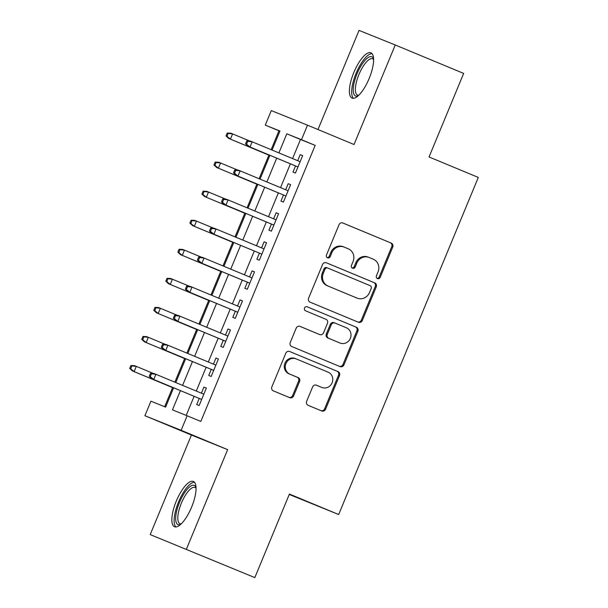 <?xml version="1.0" encoding="UTF-8"?>
<svg xmlns="http://www.w3.org/2000/svg" width="608" height="608" viewBox="0 0 608 608"><rect width="100%" height="100%" fill="white"/><g stroke="black" fill="none" stroke-linecap="round" stroke-linejoin="round"><path stroke-width="0.91" d="M377.477 278.593A2.158 2.037 111.9 0 0 380.182 277.377L392.738 247.068A3.086 2.911 111.9 0 0 391.233 243.101L342.889 223.007A3.086 2.911 111.9 0 0 342.866 222.992A3.086 2.911 111.9 0 0 339.021 224.74L326.473 255.048A2.158 2.037 111.9 0 0 327.545 257.838A2.158 2.037 111.9 0 0 330.228 256.614L331.854 252.692A9.88 9.31 111.9 0 1 344.143 247.099A9.88 9.31 111.9 0 1 344.234 247.137L348.262 248.809A9.88 9.31 111.9 0 1 353.073 261.508L351.447 265.43A2.158 2.037 111.9 0 0 352.518 268.219A2.158 2.037 111.9 0 0 355.209 266.996L356.835 263.074A9.88 9.31 111.9 0 1 369.117 257.48A9.88 9.31 111.9 0 1 369.208 257.518L373.236 259.19A9.88 9.31 111.9 0 1 378.047 271.89L376.428 275.812A2.158 2.037 111.9 0 0 377.477 278.593M377.036 278.335A2.158 2.037 111.9 0 0 379.21 276.982L391.757 246.673A3.086 2.911 111.9 0 0 390.26 242.706L342.654 222.923M327.081 257.572A2.158 2.037 111.9 0 0 329.255 256.219L330.874 252.297L331.854 252.692M352.062 267.953A2.158 2.037 111.9 0 0 354.228 266.6L355.855 262.679L356.835 263.074M191.588 507.171A24.533 8.231 -67.4 0 0 193.374 481.445A24.533 8.231 -67.4 0 0 176.32 501.022A24.533 8.231 -67.4 0 0 174.534 526.748A24.533 8.231 -67.4 0 0 191.588 507.171M369.132 78.546A24.533 8.231 -67.4 0 0 370.91 52.812A24.533 8.231 -67.4 0 0 353.864 72.398A24.533 8.231 -67.4 0 0 352.078 98.124A24.533 8.231 -67.4 0 0 369.132 78.546M306.637 401.356A3.086 2.911 111.9 0 0 308.142 405.323L321.7 410.962A3.086 2.911 111.9 0 0 325.569 409.23L339.515 375.569A3.086 2.911 111.9 0 0 338.01 371.602L289.666 351.508A3.086 2.911 111.9 0 0 285.798 353.24L271.86 386.901A3.086 2.911 111.9 0 0 273.357 390.868L289.742 397.678A3.086 2.911 111.9 0 0 293.611 395.945L299.577 381.535A3.086 2.911 111.9 0 0 298.072 377.568L289.948 374.194A8.261 7.782 111.9 0 1 285.912 363.614A8.261 7.782 111.9 0 1 296.195 358.902A8.261 7.782 111.9 0 1 296.271 358.933L328.1 372.164A8.261 7.782 111.9 0 1 332.135 382.736A8.261 7.782 111.9 0 1 321.852 387.456A8.261 7.782 111.9 0 1 321.776 387.425L316.472 385.221A3.086 2.911 111.9 0 0 312.603 386.954L306.637 401.356M254.82 577.6L150.199 534.584L254.82 577.6L289.423 494.053L338.671 514.528L478.298 177.437L429.05 156.963L463.653 73.416L395.253 44.984L354.023 144.514L307.511 125.18L301.492 139.703L315.172 145.396L200.822 421.458L187.142 415.773L181.123 430.304L144.909 415.72L150.928 401.189L165.612 407.102L173.607 387.782M186.413 549.168L227.635 449.639L181.123 430.304M358.446 322.255A3.086 2.911 111.9 0 0 362.315 320.522L376.261 286.862A3.086 2.911 111.9 0 0 374.756 282.895L326.412 262.8A3.086 2.911 111.9 0 0 322.544 264.533L308.598 298.194A3.086 2.911 111.9 0 0 310.103 302.161L358.446 322.255M357.884 331.216L343.946 364.876A3.086 2.911 111.9 0 1 340.077 366.609L291.734 346.514A3.086 2.911 111.9 0 1 290.229 342.547L296.195 328.145A3.086 2.911 111.9 0 1 300.033 326.397A3.086 2.911 111.9 0 1 300.063 326.405L319.671 334.552A3.086 2.911 111.9 0 0 319.694 334.567A3.086 2.911 111.9 0 0 323.532 332.819L327.492 323.266A3.086 2.911 111.9 0 0 325.987 319.299L305.581 310.81A2.158 2.037 111.9 0 1 304.517 308.043A2.158 2.037 111.9 0 1 307.215 306.812A2.158 2.037 111.9 0 0 307.215 306.812L356.379 327.248A3.086 2.911 111.9 0 1 357.884 331.216L356.904 330.82L342.965 364.481L343.946 364.876M395.253 44.984L359.039 30.4L317.976 129.527M295.518 165.954L292.988 172.064L295.435 173.052L302.662 155.61L300.215 154.63L297.692 160.71M283.48 195.016L280.957 201.119L283.404 202.107L290.624 184.672L288.177 183.684L285.661 189.764M271.449 224.078L268.918 230.181L271.366 231.169L278.586 213.735L276.138 212.747L273.623 218.827M259.411 253.133L256.88 259.244L259.327 260.224L266.547 242.79L264.1 241.809L261.584 247.882M247.372 282.196L244.842 288.298L247.289 289.286L254.516 271.852L252.069 270.864L249.546 276.944M235.334 311.25L232.811 317.361L235.25 318.349L242.478 300.907L240.031 299.926L237.508 306.006M223.303 340.313L220.772 346.423L223.22 347.404L230.44 329.969L227.992 328.981L225.477 335.061M211.265 369.375L208.734 375.478L211.181 376.466L218.401 359.032L215.954 358.044L213.438 364.124M315.172 145.396L300.489 139.483L292.577 158.582M290.404 163.833L280.546 187.636M278.365 192.888L268.508 216.699M266.334 221.95L256.47 245.761M254.296 251.005L244.431 274.816M242.258 280.068L232.393 303.878M230.219 309.13L220.362 332.941M218.188 338.185L208.324 361.996M206.15 367.247L196.285 391.058M194.112 396.31L186.208 415.393M199.226 398.43L196.696 404.54L199.143 405.521L206.363 388.086L203.916 387.106L201.4 393.186M279.893 131.191L278.958 130.811L271.145 149.674M268.88 155.139L259.107 178.729M256.842 184.194L247.076 207.792M244.811 213.256L235.038 236.846M232.773 242.318L222.999 265.909M220.734 271.373L210.961 294.971M208.696 300.436L198.922 324.026M196.658 329.498L186.892 353.088M184.627 358.553L174.853 382.143M172.588 387.615L164.669 406.722M289.256 494.456L338.671 514.528M227.635 449.639L191.429 435.054L150.199 534.584M191.429 435.054L144.909 415.72M278.958 130.811L265.278 125.126L271.297 110.595L307.511 125.18M180.432 390.617L172.459 409.86L187.142 415.773M301.492 139.703L286.809 133.798L278.897 152.897M276.724 158.141L266.866 181.952M264.685 187.203L254.828 211.014M252.654 216.266L242.79 240.069M240.616 245.32L230.751 269.131M228.578 274.383L218.713 298.194M216.539 303.438L206.682 327.248M204.501 332.5L194.644 356.311M192.47 361.562L182.605 385.366M272.08 150.062L279.961 131.032L265.278 125.126M175.788 382.531L185.645 358.728M187.819 353.476L197.684 329.665M199.857 324.414L209.722 300.603M211.896 295.359L221.76 271.548M223.934 266.296L233.791 242.486M235.972 237.234L245.83 213.431M248.003 208.179L257.868 184.368M260.042 179.117L269.906 155.306M300.489 139.483L286.809 133.798M300.215 154.63L302.647 155.64M288.177 183.684L290.609 184.703M276.138 212.747L278.578 213.758M264.1 241.809L266.54 242.82M252.069 270.864L254.501 271.875M240.031 299.926L242.463 300.937M227.992 328.981L230.424 330M215.954 358.044L218.394 359.054M203.916 387.106L206.355 388.117M368.228 257.123A9.88 9.31 111.9 0 0 368.136 257.085A9.88 9.31 111.9 0 0 355.855 262.679M343.254 246.742A9.88 9.31 111.9 0 0 343.163 246.704A9.88 9.31 111.9 0 0 330.874 252.297M357.709 321.951A3.086 2.911 111.9 0 0 361.334 320.127L375.28 286.467A3.086 2.911 111.9 0 0 373.776 282.5L326.169 262.709M371.199 288.435A2.158 2.037 111.9 0 0 370.143 285.661L327.712 268.022A2.158 2.037 111.9 0 0 325.006 269.238L323.289 273.372A9.88 9.31 111.9 0 0 328.1 286.072L357.109 298.125A9.88 9.31 111.9 0 0 357.2 298.163A9.88 9.31 111.9 0 0 369.482 292.57L371.199 288.435M326.709 267.619L326.732 267.626A2.158 2.037 111.9 0 0 324.026 268.842L325.006 269.238M356.311 297.806A9.88 9.31 111.9 0 1 356.22 297.768A9.88 9.31 111.9 0 1 356.128 297.73L327.127 285.676A9.88 9.31 111.9 0 1 322.308 272.977L324.026 268.842M339.332 366.305A3.086 2.911 111.9 0 0 342.965 364.481M299.828 326.321L318.691 334.164A3.086 2.911 111.9 0 0 318.721 334.172A3.086 2.911 111.9 0 0 318.744 334.187M307.032 306.744L356.379 327.248M340.016 343.011A8.261 7.782 111.9 0 0 340.085 343.041A8.261 7.782 111.9 0 0 350.375 338.329A8.261 7.782 111.9 0 0 346.332 327.75L335.122 323.091A3.086 2.911 111.9 0 0 331.254 324.824L327.294 334.385A3.086 2.911 111.9 0 0 328.799 338.352L339.036 342.616A8.261 7.782 111.9 0 0 339.112 342.646A8.261 7.782 111.9 0 0 339.188 342.676M335.061 323.068L334.142 322.696A3.086 2.911 111.9 0 0 334.111 322.688A3.086 2.911 111.9 0 0 330.273 324.436L331.254 324.824M339.036 342.616L327.818 337.957A3.086 2.911 111.9 0 1 326.314 333.99L330.273 324.436M356.904 330.82A3.086 2.911 111.9 0 0 355.399 326.853M320.948 387.091A8.261 7.782 111.9 0 1 320.872 387.06A8.261 7.782 111.9 0 1 320.796 387.03L316.228 385.13M296.119 358.872L295.29 358.538A8.261 7.782 111.9 0 0 295.214 358.507A8.261 7.782 111.9 0 0 284.932 363.219A8.261 7.782 111.9 0 0 288.967 373.798L289.948 374.194M289.005 397.374A3.086 2.911 111.9 0 0 292.63 395.55L298.596 381.148A3.086 2.911 111.9 0 0 297.092 377.173L288.967 373.798M320.963 410.658A3.086 2.911 111.9 0 0 324.596 408.834L338.534 375.174A3.086 2.911 111.9 0 0 337.03 371.207L289.423 351.416M227.194 133.038L225.994 135.941L226.974 136.336L228.175 133.433L227.194 133.038L230.842 133.198L232.606 133.904L230.44 139.133L228.676 138.426L269.815 155.526M226.974 136.336L230.44 139.133L269.823 155.504M228.175 133.433L232.606 133.904L249.797 141.048M228.676 138.426L225.994 135.941M246.772 140.919L245.571 143.822L246.544 144.218L247.752 141.314L246.772 140.919L250.42 141.079L300.132 161.72M247.752 141.314L252.183 141.786L250.017 147.014L248.254 146.308L297.958 166.972M246.544 144.218L250.017 147.014L297.966 166.949M245.571 143.822L248.254 146.308M358.234 95.76A21.234 7.121 112.6 0 1 357.078 73.72A21.234 7.121 112.6 0 1 373.578 58.847M373.593 59.576A19.661 6.597 -67.4 0 0 372.598 58.794A19.661 6.597 -67.4 0 0 358.94 74.488A19.661 6.597 -67.4 0 0 357.512 95.099A19.661 6.597 -67.4 0 0 358.766 95.258M372.043 53.656A24.373 8.178 -67.4 0 0 356.098 73.325A24.373 8.178 -67.4 0 0 353.476 98.336M180.69 524.385A21.234 7.121 112.6 0 1 176.738 510.804A21.234 7.121 112.6 0 1 189.878 486.689A21.234 7.121 112.6 0 1 196.034 487.472M196.05 488.201A19.661 6.597 -67.4 0 0 195.054 487.426A19.661 6.597 -67.4 0 0 190.965 488.612A19.661 6.597 -67.4 0 0 179.664 507.862A19.661 6.597 -67.4 0 0 179.968 523.731A19.661 6.597 -67.4 0 0 181.222 523.883M194.499 482.281A24.373 8.178 -67.4 0 0 190.426 483.976A24.373 8.178 -67.4 0 0 176.867 506.449A24.373 8.178 -67.4 0 0 175.932 526.961M216.638 167.481L257.777 184.581L216.638 167.481L213.955 165.004L214.936 165.399L216.136 162.488L215.156 162.093L213.955 165.004M215.156 162.093L218.804 162.252L237.758 170.111M216.136 162.488L220.567 162.967L218.401 168.196L214.936 165.399M204.6 196.544L245.738 213.644L204.6 196.544L201.917 194.058L202.897 194.454L204.098 191.55L203.125 191.155L201.917 194.058M203.125 191.155L206.773 191.315L225.728 199.166M204.098 191.55L208.529 192.022L206.363 197.25L202.897 194.454M191.087 220.218L189.886 223.121L190.859 223.516L192.067 220.605L191.087 220.218L194.735 220.37L196.498 221.084L194.332 226.313L192.569 225.606L233.708 242.706M190.859 223.516L194.332 226.313L233.715 242.683M192.067 220.605L196.498 221.084L213.689 228.228M192.569 225.606L189.886 223.121M179.048 249.272L177.848 252.183L178.828 252.571L180.029 249.668L179.048 249.272L182.696 249.432L184.46 250.139L182.294 255.375L180.53 254.661L221.669 271.761M178.828 252.571L182.294 255.375L221.677 271.746M180.029 249.668L184.46 250.139L201.651 257.29M180.53 254.661L177.848 252.183M234.734 169.982L233.533 172.885L234.513 173.28L235.714 170.369L234.734 169.982L238.382 170.134L288.093 190.775M235.714 170.369L240.145 170.848L237.979 176.077L236.216 175.37L285.92 196.027M234.513 173.28L237.979 176.077L285.927 196.012M233.533 172.885L236.216 175.37M222.695 199.036L221.494 201.947L222.475 202.335L223.676 199.432L222.695 199.036L226.343 199.196L276.055 219.838M223.676 199.432L228.106 199.903L225.94 205.139L224.177 204.425L273.881 225.089M222.475 202.335L225.94 205.139L273.889 225.066M221.494 201.947L224.177 204.425M210.664 228.099L209.456 231.002L210.436 231.397L211.637 228.494L210.664 228.099L214.305 228.258L264.024 248.9M212.139 233.487L261.843 254.144L212.139 233.487L209.456 231.002M211.637 228.494L216.068 228.965L213.902 234.194L210.436 231.397M198.626 257.154L197.418 260.064L198.398 260.46L199.606 257.549L198.626 257.154L202.274 257.313L251.986 277.955M199.606 257.549L204.03 258.028L201.864 263.256L200.108 262.55L249.812 283.206M198.398 260.46L201.864 263.256L249.82 283.191M197.418 260.064L200.108 262.55M168.492 283.723L209.631 300.823L168.492 283.723L165.809 281.238L166.79 281.633L167.99 278.73L167.01 278.335L165.809 281.238M167.01 278.335L170.658 278.494L189.612 286.345M167.99 278.73L172.421 279.201L170.255 284.43L166.79 281.633M186.588 286.216L185.387 289.119L186.36 289.514L187.568 286.611L186.588 286.216L190.236 286.376L239.947 307.017M187.568 286.611L191.999 287.082L189.833 292.311L188.07 291.604L237.774 312.269M186.36 289.514L189.833 292.311L237.781 312.246M185.387 289.119L188.07 291.604M156.454 312.786L197.592 329.886L156.454 312.786L153.771 310.3L154.751 310.696L155.952 307.785L154.979 307.39L153.771 310.3M154.979 307.39L158.62 307.549L177.574 315.408M155.952 307.785L160.383 308.264L158.217 313.492L154.751 310.696M174.549 315.278L173.348 318.182L174.329 318.577L175.53 315.674L174.549 315.278L178.197 315.438L227.909 336.08M175.53 315.674L179.96 316.145L177.794 321.374L176.031 320.667L225.735 341.324M174.329 318.577L177.794 321.374L225.743 341.308M173.348 318.182L176.031 320.667M142.941 336.452L141.732 339.355L142.713 339.75L143.921 336.847L142.941 336.452L146.589 336.612L148.344 337.318L146.178 342.555L144.423 341.84L185.554 358.94M142.713 339.75L146.178 342.555L185.569 358.925M143.921 336.847L148.344 337.318L165.543 344.47M144.423 341.84L141.732 339.355M162.511 344.333L161.31 347.244L162.29 347.632L163.491 344.728L162.511 344.333L166.159 344.493L215.87 365.134M163.491 344.728L167.922 345.2L165.756 350.436L163.993 349.722L213.697 370.386M162.29 347.632L165.756 350.436L213.704 370.363M161.31 347.244L163.993 349.722M130.902 365.514L129.702 368.418L130.674 368.813L131.883 365.91L130.902 365.514L134.55 365.674L136.314 366.381L134.148 371.61L132.384 370.903L173.523 388.003M130.674 368.813L134.148 371.61L173.531 387.98M131.883 365.91L136.314 366.381L153.505 373.525M132.384 370.903L129.702 368.418M150.48 373.396L149.272 376.299L150.252 376.694L151.453 373.791L150.48 373.396L154.12 373.555L203.84 394.197M151.453 373.791L155.884 374.262L153.718 379.491L151.954 378.784L201.658 399.448M150.252 376.694L153.718 379.491L201.666 399.426M149.272 376.299L151.954 378.784M379.21 276.982L380.182 277.377M329.255 256.219L330.228 256.614M354.228 266.6L355.209 266.996M390.26 242.706L391.233 243.101M391.757 246.673L392.738 247.068M373.776 282.5L374.756 282.895M375.28 286.467L376.261 286.862M361.334 320.127L362.315 320.522M322.308 272.977L323.289 273.372M327.127 285.676L328.1 286.072M356.128 297.73L357.109 298.125M326.314 333.99L327.294 334.385M327.818 337.957L328.799 338.352M320.796 387.03L321.776 387.425M297.092 377.173L298.072 377.568M298.596 381.148L299.577 381.535M292.63 395.55L293.611 395.945M337.03 371.207L338.01 371.602M338.534 375.174L339.515 375.569M324.596 408.834L325.569 409.23M368.136 257.085L369.117 257.48M343.163 246.704L344.143 247.099M356.22 297.768L357.2 298.163M339.112 342.646L340.085 343.041M334.111 322.688L335.092 323.076M320.872 387.06L321.852 387.456M295.214 358.507L296.195 358.902"/></g></svg>
